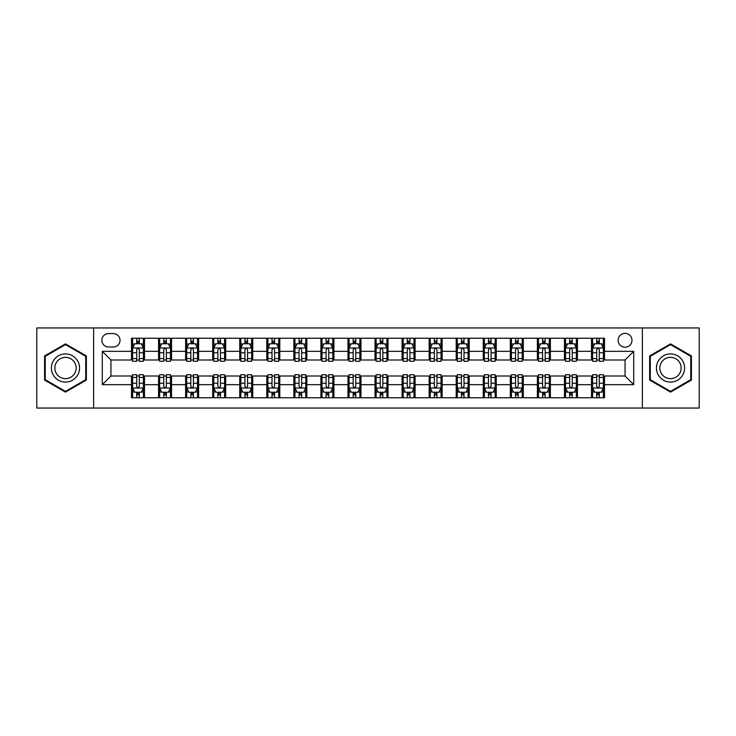 <?xml version="1.0" encoding="UTF-8"?>
<svg xmlns="http://www.w3.org/2000/svg" width="736" height="736" viewBox="0 0 736 736"><rect width="100%" height="100%" fill="white"/><g stroke="black" fill="none" stroke-linecap="round" stroke-linejoin="round"><path stroke-width="1.1" d="M625.057 333.362A6.928 6.928 0 0 0 618.13 340.29A6.928 6.928 0 0 0 625.057 347.217A6.928 6.928 0 0 0 631.985 340.29A6.928 6.928 0 0 0 625.057 333.362M642.381 408.048L699.2 408.048L699.2 327.952L642.381 327.952L642.381 408.048L93.619 408.048L93.619 327.952L36.8 327.952L36.8 408.048L93.619 408.048M108.56 347.006L113.326 347.006A6.707 6.707 0 0 0 120.032 340.29A6.707 6.707 0 0 0 113.326 333.583L108.56 333.583A6.707 6.707 0 0 0 101.853 340.29A6.707 6.707 0 0 0 108.56 347.006M642.381 327.952L93.619 327.952M131.505 384.67L102.286 384.67L102.286 351.33L131.505 351.33L131.505 359.987L110.943 359.987L110.943 376.013L131.505 376.013L131.505 397.762L604.495 397.762L604.495 376.013L625.057 376.013L625.057 359.987L604.495 359.987L604.495 351.33L633.714 351.33L633.714 384.67L604.495 384.67M604.495 351.33L604.495 338.238L131.505 338.238L131.505 351.33M591.505 338.238L591.505 359.987L592.59 359.987M596.703 359.987L599.297 359.987M603.41 359.987L604.495 359.987M591.505 359.987L576.352 359.987M564.448 338.238L564.448 359.987L565.533 359.987M569.646 359.987L572.24 359.987M564.448 359.987L549.295 359.987M537.39 338.238L537.39 359.987L538.467 359.987M542.579 359.987L545.183 359.987M537.39 359.987L522.238 359.987M510.333 338.238L510.333 359.987L511.41 359.987M515.522 359.987L518.126 359.987M510.333 359.987L495.181 359.987M483.267 338.238L483.267 359.987L484.352 359.987M488.465 359.987L491.059 359.987M483.267 359.987L468.114 359.987M456.21 338.238L456.21 359.987L457.295 359.987M461.408 359.987L464.002 359.987M456.21 359.987L441.057 359.987M429.152 338.238L429.152 359.987L430.238 359.987M434.35 359.987L436.945 359.987M429.152 359.987L414 359.987M402.095 338.238L402.095 359.987L403.181 359.987M407.293 359.987L409.888 359.987M402.095 359.987L386.943 359.987M375.038 338.238L375.038 359.987L376.114 359.987M380.227 359.987L382.83 359.987M375.038 359.987L359.886 359.987M347.981 338.238L347.981 359.987L349.057 359.987M353.17 359.987L355.773 359.987M347.981 359.987L332.819 359.987M320.914 338.238L320.914 359.987L322 359.987M326.112 359.987L328.707 359.987M320.914 359.987L305.762 359.987M293.857 338.238L293.857 359.987L294.943 359.987M299.055 359.987L301.65 359.987M293.857 359.987L278.705 359.987M266.8 338.238L266.8 359.987L267.886 359.987M271.998 359.987L274.592 359.987M266.8 359.987L251.648 359.987M239.743 338.238L239.743 359.987L240.819 359.987M244.941 359.987L247.535 359.987M239.743 359.987L224.59 359.987M212.686 338.238L212.686 359.987L213.762 359.987M217.874 359.987L220.478 359.987M212.686 359.987L197.533 359.987M185.619 338.238L185.619 359.987L186.705 359.987M190.817 359.987L193.421 359.987M185.619 359.987L170.467 359.987M158.562 338.238L158.562 359.987L159.648 359.987M163.76 359.987L166.354 359.987M158.562 359.987L143.41 359.987M131.505 359.987L132.59 359.987M136.703 359.987L139.297 359.987M131.505 376.013L132.59 376.013M136.703 376.013L139.297 376.013M143.41 376.013L144.495 376.013L144.495 397.762M159.648 376.013L144.495 376.013M163.76 376.013L166.354 376.013M170.467 376.013L171.552 376.013L171.552 397.762M186.705 376.013L171.552 376.013M190.817 376.013L193.421 376.013M197.533 376.013L198.61 376.013L198.61 397.762M213.762 376.013L198.61 376.013M217.874 376.013L220.478 376.013M224.59 376.013L225.667 376.013L225.667 397.762M240.819 376.013L225.667 376.013M244.941 376.013L247.535 376.013M251.648 376.013L252.733 376.013L252.733 397.762M267.886 376.013L252.733 376.013M271.998 376.013L274.592 376.013M278.705 376.013L279.79 376.013L279.79 397.762M294.943 376.013L279.79 376.013M299.055 376.013L301.65 376.013M305.762 376.013L306.848 376.013L306.848 397.762M322 376.013L306.848 376.013M326.112 376.013L328.707 376.013M332.819 376.013L333.905 376.013L333.905 397.762M349.057 376.013L333.905 376.013M353.17 376.013L355.773 376.013M359.886 376.013L360.962 376.013L360.962 397.762M376.114 376.013L360.962 376.013M380.227 376.013L382.83 376.013M386.943 376.013L388.019 376.013L388.019 397.762M403.181 376.013L388.019 376.013M407.293 376.013L409.888 376.013M414 376.013L415.086 376.013L415.086 397.762M430.238 376.013L415.086 376.013M434.35 376.013L436.945 376.013M441.057 376.013L442.143 376.013L442.143 397.762M457.295 376.013L442.143 376.013M461.408 376.013L464.002 376.013M468.114 376.013L469.2 376.013L469.2 397.762M484.352 376.013L469.2 376.013M488.465 376.013L491.059 376.013M495.181 376.013L496.257 376.013L496.257 397.762M511.41 376.013L496.257 376.013M515.522 376.013L518.126 376.013M522.238 376.013L523.314 376.013L523.314 397.762M538.467 376.013L523.314 376.013M542.579 376.013L545.183 376.013M549.295 376.013L550.381 376.013L550.381 397.762M565.533 376.013L550.381 376.013M569.646 376.013L572.24 376.013M576.352 376.013L577.438 376.013L577.438 397.762M592.59 376.013L577.438 376.013M596.703 376.013L599.297 376.013M603.41 376.013L604.495 376.013M144.495 338.238L144.495 359.987M131.505 343.648L132.59 343.648M136.703 343.648L139.297 343.648M143.41 343.648L144.495 343.648M131.505 392.352L132.59 392.352M136.703 392.352L139.297 392.352M143.41 392.352L144.495 392.352M158.562 376.013L158.562 397.762M171.552 338.238L171.552 359.987M158.562 343.648L159.648 343.648M163.76 343.648L166.354 343.648M170.467 343.648L171.552 343.648M158.562 392.352L159.648 392.352M163.76 392.352L166.354 392.352M170.467 392.352L171.552 392.352M185.619 376.013L185.619 397.762M185.619 392.352L186.705 392.352M190.817 392.352L193.421 392.352M197.533 392.352L198.61 392.352M198.61 338.238L198.61 359.987M185.619 343.648L186.705 343.648M190.817 343.648L193.421 343.648M197.533 343.648L198.61 343.648M212.686 376.013L212.686 397.762M212.686 392.352L213.762 392.352M217.874 392.352L220.478 392.352M224.59 392.352L225.667 392.352M225.667 338.238L225.667 359.987M212.686 343.648L213.762 343.648M217.874 343.648L220.478 343.648M224.59 343.648L225.667 343.648M239.743 376.013L239.743 397.762M239.743 392.352L240.819 392.352M244.941 392.352L247.535 392.352M251.648 392.352L252.733 392.352M252.733 338.238L252.733 359.987M239.743 343.648L240.819 343.648M244.941 343.648L247.535 343.648M251.648 343.648L252.733 343.648M266.8 376.013L266.8 397.762M266.8 392.352L267.886 392.352M271.998 392.352L274.592 392.352M278.705 392.352L279.79 392.352M279.79 338.238L279.79 359.987M266.8 343.648L267.886 343.648M271.998 343.648L274.592 343.648M278.705 343.648L279.79 343.648M293.857 376.013L293.857 397.762M293.857 392.352L294.943 392.352M299.055 392.352L301.65 392.352M305.762 392.352L306.848 392.352M306.848 338.238L306.848 359.987M293.857 343.648L294.943 343.648M299.055 343.648L301.65 343.648M305.762 343.648L306.848 343.648M320.914 376.013L320.914 397.762M320.914 392.352L322 392.352M326.112 392.352L328.707 392.352M332.819 392.352L333.905 392.352M333.905 338.238L333.905 359.987M320.914 343.648L322 343.648M326.112 343.648L328.707 343.648M332.819 343.648L333.905 343.648M347.981 376.013L347.981 397.762M347.981 392.352L349.057 392.352M353.17 392.352L355.773 392.352M359.886 392.352L360.962 392.352M360.962 338.238L360.962 359.987M347.981 343.648L349.057 343.648M353.17 343.648L355.773 343.648M359.886 343.648L360.962 343.648M375.038 376.013L375.038 397.762M375.038 392.352L376.114 392.352M380.227 392.352L382.83 392.352M386.943 392.352L388.019 392.352M388.019 338.238L388.019 359.987M375.038 343.648L376.114 343.648M380.227 343.648L382.83 343.648M386.943 343.648L388.019 343.648M402.095 376.013L402.095 397.762M402.095 392.352L403.181 392.352M407.293 392.352L409.888 392.352M414 392.352L415.086 392.352M415.086 338.238L415.086 359.987M402.095 343.648L403.181 343.648M407.293 343.648L409.888 343.648M414 343.648L415.086 343.648M429.152 376.013L429.152 397.762M429.152 392.352L430.238 392.352M434.35 392.352L436.945 392.352M441.057 392.352L442.143 392.352M442.143 338.238L442.143 359.987M429.152 343.648L430.238 343.648M434.35 343.648L436.945 343.648M441.057 343.648L442.143 343.648M456.21 376.013L456.21 397.762M456.21 392.352L457.295 392.352M461.408 392.352L464.002 392.352M468.114 392.352L469.2 392.352M469.2 338.238L469.2 359.987M456.21 343.648L457.295 343.648M461.408 343.648L464.002 343.648M468.114 343.648L469.2 343.648M483.267 376.013L483.267 397.762M483.267 392.352L484.352 392.352M488.465 392.352L491.059 392.352M495.181 392.352L496.257 392.352M496.257 338.238L496.257 359.987M483.267 343.648L484.352 343.648M488.465 343.648L491.059 343.648M495.181 343.648L496.257 343.648M510.333 376.013L510.333 397.762M510.333 392.352L511.41 392.352M515.522 392.352L518.126 392.352M522.238 392.352L523.314 392.352M523.314 338.238L523.314 359.987M510.333 343.648L511.41 343.648M515.522 343.648L518.126 343.648M522.238 343.648L523.314 343.648M537.39 376.013L537.39 397.762M537.39 392.352L538.467 392.352M542.579 392.352L545.183 392.352M549.295 392.352L550.381 392.352M550.381 338.238L550.381 359.987M537.39 343.648L538.467 343.648M542.579 343.648L545.183 343.648M549.295 343.648L550.381 343.648M564.448 376.013L564.448 397.762M564.448 392.352L565.533 392.352M569.646 392.352L572.24 392.352M576.352 392.352L577.438 392.352M577.438 338.238L577.438 359.987M564.448 343.648L565.533 343.648M569.646 343.648L572.24 343.648M576.352 343.648L577.438 343.648M591.505 376.013L591.505 397.762M591.505 392.352L592.59 392.352M596.703 392.352L599.297 392.352M603.41 392.352L604.495 392.352M591.505 343.648L592.59 343.648M596.703 343.648L599.297 343.648M603.41 343.648L604.495 343.648M110.943 359.987L102.286 351.33M110.943 376.013L102.286 384.67M633.714 351.33L625.057 359.987M633.714 384.67L625.057 376.013M65.486 392.122L86.37 380.061L86.37 355.939L65.486 343.878L44.592 355.939L44.592 380.061L65.486 392.122M691.408 355.939L670.514 343.878L649.63 355.939L649.63 380.061L670.514 392.122L691.408 380.061L691.408 355.939M139.297 341.053L136.703 341.053M143.41 358.579L139.297 358.579L139.297 361.293L143.41 361.293L143.41 348.082L141.248 343.758L134.752 343.758L132.59 348.082L132.59 361.293L136.703 361.293L136.703 358.579L132.59 358.579M132.59 348.082L132.59 338.238M143.41 348.082L143.41 338.238M136.703 343.758L136.703 338.238M139.297 338.238L139.297 343.758M139.297 358.579L139.297 349.71C138.432 348.036 137.568 348.036 136.703 349.71L136.703 358.579M136.703 394.947L139.297 394.947M132.59 377.421L136.703 377.421L136.703 374.707L132.59 374.707L132.59 387.918L134.752 392.242L141.248 392.242L143.41 387.918L143.41 374.707L139.297 374.707L139.297 377.421L143.41 377.421M143.41 387.918L143.41 397.762M132.59 387.918L132.59 397.762M139.297 392.242L139.297 397.762M136.703 397.762L136.703 392.242M136.703 377.421L136.703 386.29C137.568 387.964 138.432 387.964 139.297 386.29L139.297 377.421M166.354 341.053L163.76 341.053M170.467 358.579L166.354 358.579L166.354 361.293L170.467 361.293L170.467 348.082L168.305 343.758L161.81 343.758L159.648 348.082L159.648 361.293L163.76 361.293L163.76 358.579L159.648 358.579M159.648 348.082L159.648 338.238M170.467 348.082L170.467 338.238M163.76 343.758L163.76 338.238M166.354 338.238L166.354 343.758M166.354 358.579L166.354 349.71C165.49 348.036 164.625 348.036 163.76 349.71L163.76 358.579M193.421 341.053L190.817 341.053M197.533 358.579L193.421 358.579L193.421 361.293L197.533 361.293L197.533 348.082L195.362 343.758L188.867 343.758L186.705 348.082L186.705 361.293L190.817 361.293L190.817 358.579L186.705 358.579M186.705 348.082L186.705 338.238M197.533 348.082L197.533 338.238M190.817 343.758L190.817 338.238M193.421 338.238L193.421 343.758M193.421 358.579L193.421 349.71C192.556 348.036 191.682 348.036 190.817 349.71L190.817 358.579M220.478 341.053L217.874 341.053M224.59 358.579L220.478 358.579L220.478 361.293L224.59 361.293L224.59 348.082L222.419 343.758L215.933 343.758L213.762 348.082L213.762 361.293L217.874 361.293L217.874 358.579L213.762 358.579M213.762 348.082L213.762 338.238M224.59 348.082L224.59 338.238M217.874 343.758L217.874 338.238M220.478 338.238L220.478 343.758M220.478 358.579L220.478 349.71C219.613 348.036 218.748 348.036 217.874 349.71L217.874 358.579M163.76 394.947L166.354 394.947M159.648 377.421L163.76 377.421L163.76 374.707L159.648 374.707L159.648 387.918L161.81 392.242L168.305 392.242L170.467 387.918L170.467 374.707L166.354 374.707L166.354 377.421L170.467 377.421M170.467 387.918L170.467 397.762M159.648 387.918L159.648 397.762M166.354 392.242L166.354 397.762M163.76 397.762L163.76 392.242M163.76 377.421L163.76 386.29C164.625 387.964 165.49 387.964 166.354 386.29L166.354 377.421M190.817 394.947L193.421 394.947M186.705 377.421L190.817 377.421L190.817 374.707L186.705 374.707L186.705 387.918L188.867 392.242L195.362 392.242L197.533 387.918L197.533 374.707L193.421 374.707L193.421 377.421L197.533 377.421M197.533 387.918L197.533 397.762M186.705 387.918L186.705 397.762M193.421 392.242L193.421 397.762M190.817 397.762L190.817 392.242M190.817 377.421L190.817 386.29C191.682 387.964 192.547 387.964 193.421 386.29L193.421 377.421M217.874 394.947L220.478 394.947M213.762 377.421L217.874 377.421L217.874 374.707L213.762 374.707L213.762 387.918L215.933 392.242L222.419 392.242L224.59 387.918L224.59 374.707L220.478 374.707L220.478 377.421L224.59 377.421M224.59 387.918L224.59 397.762M213.762 387.918L213.762 397.762M220.478 392.242L220.478 397.762M217.874 397.762L217.874 392.242M217.874 377.421L217.874 386.29C218.739 387.964 219.604 387.964 220.478 386.29L220.478 377.421M247.535 341.053L244.941 341.053M251.648 358.579L247.535 358.579L247.535 361.293L251.648 361.293L251.648 348.082L249.486 343.758L242.99 343.758L240.819 348.082L240.819 361.293L244.941 361.293L244.941 358.579L240.819 358.579M240.819 348.082L240.819 338.238M251.648 348.082L251.648 338.238M244.941 343.758L244.941 338.238M247.535 338.238L247.535 343.758M247.535 358.579L247.535 349.71C246.67 348.036 245.806 348.036 244.941 349.71L244.941 358.579M244.941 394.947L247.535 394.947M240.819 377.421L244.941 377.421L244.941 374.707L240.819 374.707L240.819 387.918L242.99 392.242L249.486 392.242L251.648 387.918L251.648 374.707L247.535 374.707L247.535 377.421L251.648 377.421M251.648 387.918L251.648 397.762M240.819 387.918L240.819 397.762M247.535 392.242L247.535 397.762M244.941 397.762L244.941 392.242M244.941 377.421L244.941 386.29C245.806 387.964 246.67 387.964 247.535 386.29L247.535 377.421M77.666 360.962A14.067 14.067 0 0 0 58.448 355.81A14.067 14.067 0 0 0 53.296 375.038A14.067 14.067 0 0 0 72.514 380.19A14.067 14.067 0 0 0 77.666 360.962M74.704 362.673A10.654 10.654 0 0 0 60.159 358.772A10.654 10.654 0 0 0 56.258 373.327A10.654 10.654 0 0 0 70.812 377.228A10.654 10.654 0 0 0 74.704 362.673M65.486 391.368L45.246 379.684L45.246 356.316L65.486 344.632L85.726 356.316L85.726 379.684L65.486 391.368M670.514 382.067A14.067 14.067 0 0 0 684.59 368A14.067 14.067 0 0 0 670.514 353.933A14.067 14.067 0 0 0 656.448 368A14.067 14.067 0 0 0 670.514 382.067M670.514 378.654A10.654 10.654 0 0 0 681.168 368A10.654 10.654 0 0 0 670.514 357.346A10.654 10.654 0 0 0 659.861 368A10.654 10.654 0 0 0 670.514 378.654M650.274 356.316L670.514 344.632L690.754 356.316L690.754 379.684L670.514 391.368L650.274 379.684L650.274 356.316M274.592 341.053L271.998 341.053M278.705 358.579L274.592 358.579L274.592 361.293L278.705 361.293L278.705 348.082L276.543 343.758L270.048 343.758L267.886 348.082L267.886 361.293L271.998 361.293L271.998 358.579L267.886 358.579M267.886 348.082L267.886 338.238M278.705 348.082L278.705 338.238M271.998 343.758L271.998 338.238M274.592 338.238L274.592 343.758M274.592 358.579L274.592 349.71C273.728 348.036 272.863 348.036 271.998 349.71L271.998 358.579M271.998 394.947L274.592 394.947M267.886 377.421L271.998 377.421L271.998 374.707L267.886 374.707L267.886 387.918L270.048 392.242L276.543 392.242L278.705 387.918L278.705 374.707L274.592 374.707L274.592 377.421L278.705 377.421M278.705 387.918L278.705 397.762M267.886 387.918L267.886 397.762M274.592 392.242L274.592 397.762M271.998 397.762L271.998 392.242M271.998 377.421L271.998 386.29C272.863 387.964 273.728 387.964 274.592 386.29L274.592 377.421M301.65 341.053L299.055 341.053M305.762 358.579L301.65 358.579L301.65 361.293L305.762 361.293L305.762 348.082L303.6 343.758L297.105 343.758L294.943 348.082L294.943 361.293L299.055 361.293L299.055 358.579L294.943 358.579M294.943 348.082L294.943 338.238M305.762 348.082L305.762 338.238M299.055 343.758L299.055 338.238M301.65 338.238L301.65 343.758M301.65 358.579L301.65 349.71C300.785 348.036 299.92 348.036 299.055 349.71L299.055 358.579M299.055 394.947L301.65 394.947M294.943 377.421L299.055 377.421L299.055 374.707L294.943 374.707L294.943 387.918L297.105 392.242L303.6 392.242L305.762 387.918L305.762 374.707L301.65 374.707L301.65 377.421L305.762 377.421M305.762 387.918L305.762 397.762M294.943 387.918L294.943 397.762M301.65 392.242L301.65 397.762M299.055 397.762L299.055 392.242M299.055 377.421L299.055 386.29C299.92 387.964 300.785 387.964 301.65 386.29L301.65 377.421M328.707 341.053L326.112 341.053M332.819 358.579L328.707 358.579L328.707 361.293L332.819 361.293L332.819 348.082L330.657 343.758L324.162 343.758L322 348.082L322 361.293L326.112 361.293L326.112 358.579L322 358.579M322 348.082L322 338.238M332.819 348.082L332.819 338.238M326.112 343.758L326.112 338.238M328.707 338.238L328.707 343.758M328.707 358.579L328.707 349.71C327.842 348.036 326.977 348.036 326.112 349.71L326.112 358.579M326.112 394.947L328.707 394.947M322 377.421L326.112 377.421L326.112 374.707L322 374.707L322 387.918L324.162 392.242L330.657 392.242L332.819 387.918L332.819 374.707L328.707 374.707L328.707 377.421L332.819 377.421M332.819 387.918L332.819 397.762M322 387.918L322 397.762M328.707 392.242L328.707 397.762M326.112 397.762L326.112 392.242M326.112 377.421L326.112 386.29C326.977 387.964 327.842 387.964 328.707 386.29L328.707 377.421M355.773 341.053L353.17 341.053M359.886 358.579L355.773 358.579L355.773 361.293L359.886 361.293L359.886 348.082L357.714 343.758L351.219 343.758L349.057 348.082L349.057 361.293L353.17 361.293L353.17 358.579L349.057 358.579M349.057 348.082L349.057 338.238M359.886 348.082L359.886 338.238M353.17 343.758L353.17 338.238M355.773 338.238L355.773 343.758M355.773 358.579L355.773 349.71C354.908 348.036 354.034 348.036 353.17 349.71L353.17 358.579M353.17 394.947L355.773 394.947M349.057 377.421L353.17 377.421L353.17 374.707L349.057 374.707L349.057 387.918L351.219 392.242L357.714 392.242L359.886 387.918L359.886 374.707L355.773 374.707L355.773 377.421L359.886 377.421M359.886 387.918L359.886 397.762M349.057 387.918L349.057 397.762M355.773 392.242L355.773 397.762M353.17 397.762L353.17 392.242M353.17 377.421L353.17 386.29C354.034 387.964 354.899 387.964 355.773 386.29L355.773 377.421M382.83 341.053L380.227 341.053M386.943 358.579L382.83 358.579L382.83 361.293L386.943 361.293L386.943 348.082L384.781 343.758L378.286 343.758L376.114 348.082L376.114 361.293L380.227 361.293L380.227 358.579L376.114 358.579M376.114 348.082L376.114 338.238M386.943 348.082L386.943 338.238M380.227 343.758L380.227 338.238M382.83 338.238L382.83 343.758M382.83 358.579L382.83 349.71C381.966 348.036 381.101 348.036 380.227 349.71L380.227 358.579M380.227 394.947L382.83 394.947M376.114 377.421L380.227 377.421L380.227 374.707L376.114 374.707L376.114 387.918L378.286 392.242L384.781 392.242L386.943 387.918L386.943 374.707L382.83 374.707L382.83 377.421L386.943 377.421M386.943 387.918L386.943 397.762M376.114 387.918L376.114 397.762M382.83 392.242L382.83 397.762M380.227 397.762L380.227 392.242M380.227 377.421L380.227 386.29C381.092 387.964 381.966 387.964 382.83 386.29L382.83 377.421M409.888 341.053L407.293 341.053M414 358.579L409.888 358.579L409.888 361.293L414 361.293L414 348.082L411.838 343.758L405.343 343.758L403.181 348.082L403.181 361.293L407.293 361.293L407.293 358.579L403.181 358.579M403.181 348.082L403.181 338.238M414 348.082L414 338.238M407.293 343.758L407.293 338.238M409.888 338.238L409.888 343.758M409.888 358.579L409.888 349.71C409.023 348.036 408.158 348.036 407.293 349.71L407.293 358.579M407.293 394.947L409.888 394.947M403.181 377.421L407.293 377.421L407.293 374.707L403.181 374.707L403.181 387.918L405.343 392.242L411.838 392.242L414 387.918L414 374.707L409.888 374.707L409.888 377.421L414 377.421M414 387.918L414 397.762M403.181 387.918L403.181 397.762M409.888 392.242L409.888 397.762M407.293 397.762L407.293 392.242M407.293 377.421L407.293 386.29C408.158 387.964 409.023 387.964 409.888 386.29L409.888 377.421M436.945 341.053L434.35 341.053M441.057 358.579L436.945 358.579L436.945 361.293L441.057 361.293L441.057 348.082L438.895 343.758L432.4 343.758L430.238 348.082L430.238 361.293L434.35 361.293L434.35 358.579L430.238 358.579M430.238 348.082L430.238 338.238M441.057 348.082L441.057 338.238M434.35 343.758L434.35 338.238M436.945 338.238L436.945 343.758M436.945 358.579L436.945 349.71C436.08 348.036 435.215 348.036 434.35 349.71L434.35 358.579M434.35 394.947L436.945 394.947M430.238 377.421L434.35 377.421L434.35 374.707L430.238 374.707L430.238 387.918L432.4 392.242L438.895 392.242L441.057 387.918L441.057 374.707L436.945 374.707L436.945 377.421L441.057 377.421M441.057 387.918L441.057 397.762M430.238 387.918L430.238 397.762M436.945 392.242L436.945 397.762M434.35 397.762L434.35 392.242M434.35 377.421L434.35 386.29C435.215 387.964 436.08 387.964 436.945 386.29L436.945 377.421M464.002 341.053L461.408 341.053M468.114 358.579L464.002 358.579L464.002 361.293L468.114 361.293L468.114 348.082L465.952 343.758L459.457 343.758L457.295 348.082L457.295 361.293L461.408 361.293L461.408 358.579L457.295 358.579M457.295 348.082L457.295 338.238M468.114 348.082L468.114 338.238M461.408 343.758L461.408 338.238M464.002 338.238L464.002 343.758M464.002 358.579L464.002 349.71C463.137 348.036 462.272 348.036 461.408 349.71L461.408 358.579M461.408 394.947L464.002 394.947M457.295 377.421L461.408 377.421L461.408 374.707L457.295 374.707L457.295 387.918L459.457 392.242L465.952 392.242L468.114 387.918L468.114 374.707L464.002 374.707L464.002 377.421L468.114 377.421M468.114 387.918L468.114 397.762M457.295 387.918L457.295 397.762M464.002 392.242L464.002 397.762M461.408 397.762L461.408 392.242M461.408 377.421L461.408 386.29C462.272 387.964 463.137 387.964 464.002 386.29L464.002 377.421M491.059 341.053L488.465 341.053M495.181 358.579L491.059 358.579L491.059 361.293L495.181 361.293L495.181 348.082L493.01 343.758L486.514 343.758L484.352 348.082L484.352 361.293L488.465 361.293L488.465 358.579L484.352 358.579M484.352 348.082L484.352 338.238M495.181 348.082L495.181 338.238M488.465 343.758L488.465 338.238M491.059 338.238L491.059 343.758M491.059 358.579L491.059 349.71C490.194 348.036 489.33 348.036 488.465 349.71L488.465 358.579M488.465 394.947L491.059 394.947M484.352 377.421L488.465 377.421L488.465 374.707L484.352 374.707L484.352 387.918L486.514 392.242L493.01 392.242L495.181 387.918L495.181 374.707L491.059 374.707L491.059 377.421L495.181 377.421M495.181 387.918L495.181 397.762M484.352 387.918L484.352 397.762M491.059 392.242L491.059 397.762M488.465 397.762L488.465 392.242M488.465 377.421L488.465 386.29C489.33 387.964 490.194 387.964 491.059 386.29L491.059 377.421M518.126 341.053L515.522 341.053M522.238 358.579L518.126 358.579L518.126 361.293L522.238 361.293L522.238 348.082L520.067 343.758L513.581 343.758L511.41 348.082L511.41 361.293L515.522 361.293L515.522 358.579L511.41 358.579M511.41 348.082L511.41 338.238M522.238 348.082L522.238 338.238M515.522 343.758L515.522 338.238M518.126 338.238L518.126 343.758M518.126 358.579L518.126 349.71C517.261 348.036 516.396 348.036 515.522 349.71L515.522 358.579M515.522 394.947L518.126 394.947M511.41 377.421L515.522 377.421L515.522 374.707L511.41 374.707L511.41 387.918L513.581 392.242L520.067 392.242L522.238 387.918L522.238 374.707L518.126 374.707L518.126 377.421L522.238 377.421M522.238 387.918L522.238 397.762M511.41 387.918L511.41 397.762M518.126 392.242L518.126 397.762M515.522 397.762L515.522 392.242M515.522 377.421L515.522 386.29C516.387 387.964 517.252 387.964 518.126 386.29L518.126 377.421M545.183 341.053L542.579 341.053M549.295 358.579L545.183 358.579L545.183 361.293L549.295 361.293L549.295 348.082L547.133 343.758L540.638 343.758L538.467 348.082L538.467 361.293L542.579 361.293L542.579 358.579L538.467 358.579M538.467 348.082L538.467 338.238M549.295 348.082L549.295 338.238M542.579 343.758L542.579 338.238M545.183 338.238L545.183 343.758M545.183 358.579L545.183 349.71C544.318 348.036 543.453 348.036 542.579 349.71L542.579 358.579M542.579 394.947L545.183 394.947M538.467 377.421L542.579 377.421L542.579 374.707L538.467 374.707L538.467 387.918L540.638 392.242L547.133 392.242L549.295 387.918L549.295 374.707L545.183 374.707L545.183 377.421L549.295 377.421M549.295 387.918L549.295 397.762M538.467 387.918L538.467 397.762M545.183 392.242L545.183 397.762M542.579 397.762L542.579 392.242M542.579 377.421L542.579 386.29C543.444 387.964 544.318 387.964 545.183 386.29L545.183 377.421M572.24 341.053L569.646 341.053M576.352 358.579L572.24 358.579L572.24 361.293L576.352 361.293L576.352 348.082L574.19 343.758L567.695 343.758L565.533 348.082L565.533 361.293L569.646 361.293L569.646 358.579L565.533 358.579M565.533 348.082L565.533 338.238M576.352 348.082L576.352 338.238M569.646 343.758L569.646 338.238M572.24 338.238L572.24 343.758M572.24 358.579L572.24 349.71C571.375 348.036 570.51 348.036 569.646 349.71L569.646 358.579M569.646 394.947L572.24 394.947M565.533 377.421L569.646 377.421L569.646 374.707L565.533 374.707L565.533 387.918L567.695 392.242L574.19 392.242L576.352 387.918L576.352 374.707L572.24 374.707L572.24 377.421L576.352 377.421M576.352 387.918L576.352 397.762M565.533 387.918L565.533 397.762M572.24 392.242L572.24 397.762M569.646 397.762L569.646 392.242M569.646 377.421L569.646 386.29C570.51 387.964 571.375 387.964 572.24 386.29L572.24 377.421M599.297 341.053L596.703 341.053M603.41 358.579L599.297 358.579L599.297 361.293L603.41 361.293L603.41 348.082L601.248 343.758L594.752 343.758L592.59 348.082L592.59 361.293L596.703 361.293L596.703 358.579L592.59 358.579M592.59 348.082L592.59 338.238M603.41 348.082L603.41 338.238M596.703 343.758L596.703 338.238M599.297 338.238L599.297 343.758M599.297 358.579L599.297 349.71C598.432 348.036 597.568 348.036 596.703 349.71L596.703 358.579M596.703 394.947L599.297 394.947M592.59 377.421L596.703 377.421L596.703 374.707L592.59 374.707L592.59 387.918L594.752 392.242L601.248 392.242L603.41 387.918L603.41 374.707L599.297 374.707L599.297 377.421L603.41 377.421M603.41 387.918L603.41 397.762M592.59 387.918L592.59 397.762M599.297 392.242L599.297 397.762M596.703 397.762L596.703 392.242M596.703 377.421L596.703 386.29C597.568 387.964 598.432 387.964 599.297 386.29L599.297 377.421M158.562 384.67L144.495 384.67M158.562 351.33L144.495 351.33M185.619 351.33L171.552 351.33M185.619 384.67L171.552 384.67M212.686 351.33L198.61 351.33M212.686 384.67L198.61 384.67M239.743 351.33L225.667 351.33M239.743 384.67L225.667 384.67M266.8 351.33L252.733 351.33M266.8 384.67L252.733 384.67M293.857 351.33L279.79 351.33M293.857 384.67L279.79 384.67M320.914 351.33L306.848 351.33M320.914 384.67L306.848 384.67M347.981 351.33L333.905 351.33M347.981 384.67L333.905 384.67M375.038 351.33L360.962 351.33M375.038 384.67L360.962 384.67M402.095 351.33L388.019 351.33M402.095 384.67L388.019 384.67M429.152 351.33L415.086 351.33M429.152 384.67L415.086 384.67M456.21 351.33L442.143 351.33M456.21 384.67L442.143 384.67M483.267 351.33L469.2 351.33M483.267 384.67L469.2 384.67M510.333 351.33L496.257 351.33M510.333 384.67L496.257 384.67M537.39 351.33L523.314 351.33M537.39 384.67L523.314 384.67M564.448 351.33L550.381 351.33M564.448 384.67L550.381 384.67M591.505 351.33L577.438 351.33M591.505 384.67L577.438 384.67M143.354 347.981L132.646 347.981M132.59 344.016L134.624 344.016M141.376 344.016L143.41 344.016M136.703 352.774L132.59 352.774M143.41 352.774L139.297 352.774M139.297 342.424L136.703 342.424M132.646 388.019L143.354 388.019M143.41 391.984L141.376 391.984M134.624 391.984L132.59 391.984M139.297 383.226L143.41 383.226M132.59 383.226L136.703 383.226M136.703 393.576L139.297 393.576M170.421 347.981L159.703 347.981M159.648 344.016L161.681 344.016M168.434 344.016L170.467 344.016M163.76 352.774L159.648 352.774M170.467 352.774L166.354 352.774M166.354 342.424L163.76 342.424M197.478 347.981L186.76 347.981M186.705 344.016L188.738 344.016M195.491 344.016L197.533 344.016M190.817 352.774L186.705 352.774M197.533 352.774L193.421 352.774M193.421 342.424L190.817 342.424M224.535 347.981L213.817 347.981M213.762 344.016L215.795 344.016M222.557 344.016L224.59 344.016M217.874 352.774L213.762 352.774M224.59 352.774L220.478 352.774M220.478 342.424L217.874 342.424M159.703 388.019L170.421 388.019M170.467 391.984L168.434 391.984M161.681 391.984L159.648 391.984M166.354 383.226L170.467 383.226M159.648 383.226L163.76 383.226M163.76 393.576L166.354 393.576M186.76 388.019L197.478 388.019M197.533 391.984L195.491 391.984M188.738 391.984L186.705 391.984M193.421 383.226L197.533 383.226M186.705 383.226L190.817 383.226M190.817 393.576L193.421 393.576M213.817 388.019L224.535 388.019M224.59 391.984L222.557 391.984M215.795 391.984L213.762 391.984M220.478 383.226L224.59 383.226M213.762 383.226L217.874 383.226M217.874 393.576L220.478 393.576M251.592 347.981L240.874 347.981M240.819 344.016L242.862 344.016M249.614 344.016L251.648 344.016M244.941 352.774L240.819 352.774M251.648 352.774L247.535 352.774M247.535 342.424L244.941 342.424M240.874 388.019L251.592 388.019M251.648 391.984L249.614 391.984M242.862 391.984L240.819 391.984M247.535 383.226L251.648 383.226M240.819 383.226L244.941 383.226M244.941 393.576L247.535 393.576M278.65 347.981L267.941 347.981M267.886 344.016L269.919 344.016M276.672 344.016L278.705 344.016M271.998 352.774L267.886 352.774M278.705 352.774L274.592 352.774M274.592 342.424L271.998 342.424M267.941 388.019L278.65 388.019M278.705 391.984L276.672 391.984M269.919 391.984L267.886 391.984M274.592 383.226L278.705 383.226M267.886 383.226L271.998 383.226M271.998 393.576L274.592 393.576M305.707 347.981L294.998 347.981M294.943 344.016L296.976 344.016M303.729 344.016L305.762 344.016M299.055 352.774L294.943 352.774M305.762 352.774L301.65 352.774M301.65 342.424L299.055 342.424M294.998 388.019L305.707 388.019M305.762 391.984L303.729 391.984M296.976 391.984L294.943 391.984M301.65 383.226L305.762 383.226M294.943 383.226L299.055 383.226M299.055 393.576L301.65 393.576M332.773 347.981L322.055 347.981M322 344.016L324.033 344.016M330.786 344.016L332.819 344.016M326.112 352.774L322 352.774M332.819 352.774L328.707 352.774M328.707 342.424L326.112 342.424M322.055 388.019L332.773 388.019M332.819 391.984L330.786 391.984M324.033 391.984L322 391.984M328.707 383.226L332.819 383.226M322 383.226L326.112 383.226M326.112 393.576L328.707 393.576M359.83 347.981L349.112 347.981M349.057 344.016L351.09 344.016M357.843 344.016L359.886 344.016M353.17 352.774L349.057 352.774M359.886 352.774L355.773 352.774M355.773 342.424L353.17 342.424M349.112 388.019L359.83 388.019M359.886 391.984L357.843 391.984M351.09 391.984L349.057 391.984M355.773 383.226L359.886 383.226M349.057 383.226L353.17 383.226M353.17 393.576L355.773 393.576M386.888 347.981L376.17 347.981M376.114 344.016L378.157 344.016M384.91 344.016L386.943 344.016M380.227 352.774L376.114 352.774M386.943 352.774L382.83 352.774M382.83 342.424L380.227 342.424M376.17 388.019L386.888 388.019M386.943 391.984L384.91 391.984M378.157 391.984L376.114 391.984M382.83 383.226L386.943 383.226M376.114 383.226L380.227 383.226M380.227 393.576L382.83 393.576M413.945 347.981L403.227 347.981M403.181 344.016L405.214 344.016M411.967 344.016L414 344.016M407.293 352.774L403.181 352.774M414 352.774L409.888 352.774M409.888 342.424L407.293 342.424M403.227 388.019L413.945 388.019M414 391.984L411.967 391.984M405.214 391.984L403.181 391.984M409.888 383.226L414 383.226M403.181 383.226L407.293 383.226M407.293 393.576L409.888 393.576M441.002 347.981L430.293 347.981M430.238 344.016L432.271 344.016M439.024 344.016L441.057 344.016M434.35 352.774L430.238 352.774M441.057 352.774L436.945 352.774M436.945 342.424L434.35 342.424M430.293 388.019L441.002 388.019M441.057 391.984L439.024 391.984M432.271 391.984L430.238 391.984M436.945 383.226L441.057 383.226M430.238 383.226L434.35 383.226M434.35 393.576L436.945 393.576M468.059 347.981L457.35 347.981M457.295 344.016L459.328 344.016M466.081 344.016L468.114 344.016M461.408 352.774L457.295 352.774M468.114 352.774L464.002 352.774M464.002 342.424L461.408 342.424M457.35 388.019L468.059 388.019M468.114 391.984L466.081 391.984M459.328 391.984L457.295 391.984M464.002 383.226L468.114 383.226M457.295 383.226L461.408 383.226M461.408 393.576L464.002 393.576M495.126 347.981L484.408 347.981M484.352 344.016L486.386 344.016M493.138 344.016L495.181 344.016M488.465 352.774L484.352 352.774M495.181 352.774L491.059 352.774M491.059 342.424L488.465 342.424M484.408 388.019L495.126 388.019M495.181 391.984L493.138 391.984M486.386 391.984L484.352 391.984M491.059 383.226L495.181 383.226M484.352 383.226L488.465 383.226M488.465 393.576L491.059 393.576M522.183 347.981L511.465 347.981M511.41 344.016L513.443 344.016M520.205 344.016L522.238 344.016M515.522 352.774L511.41 352.774M522.238 352.774L518.126 352.774M518.126 342.424L515.522 342.424M511.465 388.019L522.183 388.019M522.238 391.984L520.205 391.984M513.443 391.984L511.41 391.984M518.126 383.226L522.238 383.226M511.41 383.226L515.522 383.226M515.522 393.576L518.126 393.576M549.24 347.981L538.522 347.981M538.467 344.016L540.509 344.016M547.262 344.016L549.295 344.016M542.579 352.774L538.467 352.774M549.295 352.774L545.183 352.774M545.183 342.424L542.579 342.424M538.522 388.019L549.24 388.019M549.295 391.984L547.262 391.984M540.509 391.984L538.467 391.984M545.183 383.226L549.295 383.226M538.467 383.226L542.579 383.226M542.579 393.576L545.183 393.576M576.297 347.981L565.579 347.981M565.533 344.016L567.566 344.016M574.319 344.016L576.352 344.016M569.646 352.774L565.533 352.774M576.352 352.774L572.24 352.774M572.24 342.424L569.646 342.424M565.579 388.019L576.297 388.019M576.352 391.984L574.319 391.984M567.566 391.984L565.533 391.984M572.24 383.226L576.352 383.226M565.533 383.226L569.646 383.226M569.646 393.576L572.24 393.576M603.354 347.981L592.646 347.981M592.59 344.016L594.624 344.016M601.376 344.016L603.41 344.016M596.703 352.774L592.59 352.774M603.41 352.774L599.297 352.774M599.297 342.424L596.703 342.424M592.646 388.019L603.354 388.019M603.41 391.984L601.376 391.984M594.624 391.984L592.59 391.984M599.297 383.226L603.41 383.226M592.59 383.226L596.703 383.226M596.703 393.576L599.297 393.576"/></g></svg>
